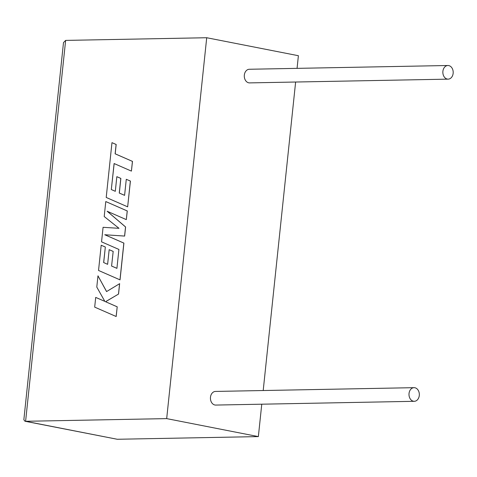 <?xml version="1.0" encoding="UTF-8"?>
<svg xmlns="http://www.w3.org/2000/svg" width="477" height="477" viewBox="0 0 477 477"><rect width="100%" height="100%" fill="white"/><g stroke="black" fill="none" stroke-linecap="round" stroke-linejoin="round"><path stroke-width="0.72" d="M442.894 71.317A6.821 5.175 -91.1 0 1 447.897 65.504A6.821 5.175 -91.1 0 1 453.15 73.327A6.821 5.175 -91.1 0 1 448.153 79.14A6.821 5.175 -91.1 0 1 442.894 71.317M448.153 79.14L249.596 82.897A6.821 5.175 -91.1 0 1 244.337 75.074A6.821 5.175 -91.1 0 1 249.34 69.26L447.897 65.504M419.289 395.493A6.821 5.175 88.9 0 0 414.03 387.67A6.821 5.175 88.9 0 0 409.033 393.483A6.821 5.175 88.9 0 0 414.292 401.306A6.821 5.175 88.9 0 0 419.289 395.493M414.03 387.67L215.479 391.432A6.821 5.175 88.9 0 0 210.476 397.246A6.821 5.175 88.9 0 0 215.735 405.068L414.292 401.306M166.682 418.615L206.714 37.731L65.635 40.402L63.489 42.626L23.85 419.754L24.947 421.239L25.603 421.286L166.682 418.615L258.355 436.598L261.766 404.198M263.203 390.526L295.627 82.026M297.064 68.36L298.393 55.714L206.714 37.731M65.635 40.402L25.603 421.286L117.276 439.269L258.355 436.598M117.276 439.269L24.947 421.239M97.97 275.837L96.789 287.071L104.851 301.392L95.704 297.404L94.684 307.122L116.185 316.519L117.211 306.812L105.566 301.732L118.546 294.059L119.638 283.678L106.568 291.578L97.97 275.837L106.609 291.554M116.126 316.507L117.211 306.812M117.145 306.8L105.566 301.732M105.5 301.72L118.546 294.059M118.487 294.053L119.578 283.666M104.839 301.375L95.704 297.404M119.977 279.856L123.841 243.091L104.755 234.744L124.58 236.067L125.54 226.969L107.128 211.233L126.31 219.617L127.222 210.947L105.781 201.556L104.207 216.528L118.994 228.316L103.074 227.308L101.547 241.845L118.91 249.441L116.919 268.36L111.588 266.053L113.186 251.415L109.161 249.68L107.623 264.33L103.7 262.571L105.334 247.02L101.19 245.25L98.536 270.459L120.037 279.868L123.907 243.103L104.815 234.756L124.64 236.079L125.6 226.98L107.224 211.275M105.781 201.556L127.281 210.959L126.31 219.617M116.925 268.348L111.648 266.065M111.588 266.053L113.186 251.415M113.127 251.403L109.161 249.68M107.623 264.33L103.7 262.571M103.64 262.559L105.334 247.02M105.274 247.008L101.19 245.25M111.314 189.548L114.104 163.533L131.408 171.106L132.433 161.387L115.13 153.815L116.114 144.471L111.97 142.659L106.21 197.448L127.657 206.839L130.364 181.051L126.28 179.292L124.592 195.355L119.262 193.042L120.8 178.398L116.835 176.675L115.297 191.319L111.314 189.548L114.164 163.557M131.408 171.106L132.493 161.399L115.19 153.827L116.173 144.483L111.97 142.659M127.657 206.839L130.424 181.063L126.28 179.292M124.592 195.343L119.322 193.054L120.86 178.41L116.835 176.675M115.297 191.307L111.374 189.56"/></g></svg>
